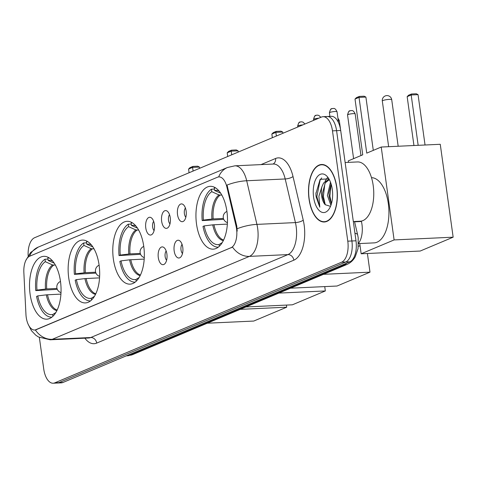 <?xml version="1.0" encoding="UTF-8"?>
<svg xmlns="http://www.w3.org/2000/svg" width="477" height="477" viewBox="0 0 477 477"><rect width="100%" height="100%" fill="white"/><g stroke="black" fill="none" stroke-linecap="round" stroke-linejoin="round"><path stroke-width="0.72" d="M143.75 246.335A31.452 15.723 -92.7 0 0 127.103 221.304A31.452 15.723 -92.7 0 0 113.371 259.112A31.452 15.723 -92.7 0 0 130.018 284.143A31.452 15.723 -92.7 0 0 143.75 246.335M99.103 265.117A31.452 15.723 -92.7 0 0 82.455 240.086A31.452 15.723 -92.7 0 0 68.724 277.888A31.452 15.723 -92.7 0 0 85.371 302.919A31.452 15.723 -92.7 0 0 99.103 265.117M60.472 281.364A31.452 15.723 -92.7 0 0 43.83 256.334A31.452 15.723 -92.7 0 0 30.099 294.142A31.452 15.723 -92.7 0 0 46.746 319.167A31.452 15.723 -92.7 0 0 60.472 281.364M226.909 211.353A31.452 15.723 -92.7 0 0 210.262 186.322A31.452 15.723 -92.7 0 0 196.53 224.13A31.452 15.723 -92.7 0 0 213.177 249.161A31.452 15.723 -92.7 0 0 226.909 211.353M177.527 214.614A8.902 4.448 87.3 0 1 178.648 206.13A8.902 4.448 87.3 0 1 182.983 204.389A8.902 4.448 87.3 0 1 186.125 210.995A8.902 4.448 87.3 0 1 183.758 221.072A8.902 4.448 87.3 0 1 177.527 214.614M185.416 208.008A5.342 2.671 -92.7 0 0 184.384 213.648A5.342 2.671 -92.7 0 0 185.839 217.25M161.655 221.292A8.902 4.448 87.3 0 1 162.776 212.808A8.902 4.448 87.3 0 1 167.105 211.067A8.902 4.448 87.3 0 1 170.253 217.673A8.902 4.448 87.3 0 1 167.88 227.75A8.902 4.448 87.3 0 1 161.655 221.292M169.538 214.686A5.342 2.671 -92.7 0 0 168.506 220.326A5.342 2.671 -92.7 0 0 169.967 223.928M145.777 227.97A8.902 4.448 87.3 0 1 146.898 219.486A8.902 4.448 87.3 0 1 151.233 217.745A8.902 4.448 87.3 0 1 154.375 224.351A8.902 4.448 87.3 0 1 152.002 234.428A8.902 4.448 87.3 0 1 145.777 227.97M153.66 221.364A5.342 2.671 -92.7 0 0 152.634 227.004A5.342 2.671 -92.7 0 0 154.089 230.606M174.171 250.926A8.902 4.448 87.3 0 1 175.292 242.447A8.902 4.448 87.3 0 1 179.62 240.706A8.902 4.448 87.3 0 1 182.763 247.313A8.902 4.448 87.3 0 1 180.395 257.389A8.902 4.448 87.3 0 1 174.171 250.926M182.053 244.325A5.342 2.671 -92.7 0 0 181.022 249.966A5.342 2.671 -92.7 0 0 182.482 253.561M158.292 257.604A8.902 4.448 87.3 0 1 159.413 249.125A8.902 4.448 87.3 0 1 163.742 247.384A8.902 4.448 87.3 0 1 166.89 253.991A8.902 4.448 87.3 0 1 164.517 264.067A8.902 4.448 87.3 0 1 158.292 257.604M166.175 251.003A5.342 2.671 -92.7 0 0 165.143 256.644A5.342 2.671 -92.7 0 0 166.604 260.239M361.327 221.089L361.417 221.489A17.804 8.902 87.3 0 1 361.971 224.458A17.804 8.902 87.3 0 1 358.543 243.258M236.055 226.134A16.021 8.014 87.3 0 1 236.55 228.805A16.021 8.014 87.3 0 1 230.987 247.736L36.127 329.702A16.021 8.014 87.3 0 1 34.69 330.03A16.021 8.014 87.3 0 1 25.955 314.51L23.85 272.379A16.021 8.014 87.3 0 1 29.669 256.221L217.458 177.235A16.021 8.014 87.3 0 1 218.889 176.901A16.021 8.014 87.3 0 1 226.879 186.978L236.055 226.134L236.795 226.098L237.2 231.142M336.834 187.401A28.781 14.393 -92.7 0 0 321.605 164.493A28.781 14.393 -92.7 0 0 309.042 199.094A28.781 14.393 -92.7 0 0 324.271 221.996A28.781 14.393 -92.7 0 0 336.834 187.401M323.668 164.696L321.617 164.792A28.483 14.244 -92.7 0 0 309.185 199.034A28.483 14.244 -92.7 0 0 324.259 221.698A28.483 14.244 -92.7 0 0 336.69 187.461A28.483 14.244 -92.7 0 0 321.617 164.792M218.699 176.913A20.767 17.691 67.2 0 1 227.511 167.487L234.869 165.823A23.737 11.871 87.3 0 1 246.698 180.753L256.924 224.381A23.737 11.871 87.3 0 1 257.658 228.34A23.737 11.871 87.3 0 1 249.417 256.382A20.767 17.691 -112.8 0 1 232.52 247.062L35.065 330.012M39.364 337.477L43.747 369.061A17.804 8.902 -92.7 0 0 53.168 383.228L57.276 383.037A17.804 8.902 -92.7 0 0 58.868 382.667L345.712 262.01A17.804 8.902 -92.7 0 0 351.895 240.98L336.583 130.668A17.804 8.902 -92.7 0 0 327.162 116.501A17.804 8.902 -92.7 0 0 325.57 116.871M35.37 329.989A20.767 17.691 67.2 0 0 52.261 339.314L249.417 256.382L287.917 254.599A23.737 11.871 -92.7 0 0 296.157 226.551A23.737 11.871 -92.7 0 0 295.424 222.592L285.198 178.964L246.698 180.753A20.767 6.273 166.8 0 0 227.034 185.076L236.795 226.098M53.168 383.228A17.804 8.902 -92.7 0 0 54.76 382.858L341.604 262.201A17.804 8.902 -92.7 0 0 347.787 241.165L332.481 130.859A17.804 8.902 -92.7 0 0 323.054 116.692A17.804 8.902 -92.7 0 0 321.462 117.062L34.618 237.719A17.804 8.902 -92.7 0 0 28.149 255.708M340.691 130.477A17.804 8.902 -92.7 0 0 331.271 116.31L327.162 116.501A17.804 8.902 -92.7 0 1 336.583 130.668L351.895 240.98A17.804 8.902 -92.7 0 1 345.712 262.01L58.868 382.667A17.804 8.902 -92.7 0 1 57.276 383.037L61.378 382.846A17.804 8.902 -92.7 0 0 62.97 382.476L349.82 261.819A17.804 8.902 -92.7 0 0 355.997 240.79L340.691 130.477L332.481 130.859M353.326 221.537L360.248 221.221A29.669 14.835 -92.7 0 0 373.205 185.553A29.669 14.835 -92.7 0 0 357.5 161.941L345.139 162.514M330.907 205.348L327.383 195.463L330.483 182.16M331.384 203.917L329.154 196.87L328.969 192.964L331.074 183.848M328.874 178.803L320.109 179.4L315.929 193.573L316.096 196.727L319.793 207.173L318.898 196.22L321.939 186.668A13.41 6.708 -92.7 0 0 321.593 195.731A13.41 6.708 -92.7 0 0 325.207 204.705L322.631 197.168L322.452 193.268L325.242 182.918L329.321 179.608M321.939 186.668L323.615 182.989L328.546 179.561L329.315 179.59M332.278 189.315A19.348 9.671 -92.7 0 0 327.782 177.211A19.348 9.671 -92.7 0 0 316.978 177.2A19.348 9.671 -92.7 0 0 313.598 197.174A19.348 9.671 -92.7 0 0 329.249 208.765A19.348 9.671 -92.7 0 0 332.278 189.315M325.207 204.705L330.287 206.291M319.793 207.173L316.859 196.691L320.109 180.044L321.695 177.933M325.278 204.806L323.376 196.387L324.885 183.514M331.461 203.637L329.899 196.083L331.133 184.044M315.977 195.737L315.947 192.797M322.631 197.168L322.452 193.268M325.04 181.206L327.383 177.688M329.154 196.87L328.969 192.964M223.749 219.331L202.194 220.601A29.669 14.835 -92.7 0 1 211.412 189.226L211.752 191.676A27.177 13.589 -92.7 0 0 203.405 220.088L213.147 218.925L223.439 218.448M221.841 195.093L219.003 194.95L211.752 191.676M358.537 243.604L374.075 242.882A32.639 16.319 -92.7 0 0 388.32 203.649A32.639 16.319 -92.7 0 0 371.5 177.665M227.356 224.107L212.73 224.84L204.21 225.895L202.999 226.402A29.669 14.835 -92.7 0 0 218.227 247.146A29.669 14.835 -92.7 0 0 218.305 247.14L218.227 247.146M211.412 189.226L214.429 189.083M215.479 187.866L215.556 187.86A29.669 14.835 -92.7 0 0 215.479 187.866A29.669 14.835 -92.7 0 0 214.28 188.021L214.62 190.472L220.708 193.221M204.21 225.895A27.177 13.589 -92.7 0 0 219.086 244.54L219.325 246.257M203.405 220.088L202.194 220.601M219.158 191.122A27.177 13.589 -92.7 0 0 214.62 190.472M219.086 244.54L222.222 242.584M413.947 145.515L407.161 96.652L408.604 95.203L411.466 93.999L416.296 93.772L418.055 94.649L425.043 145.002M373.294 150.368L365.895 97.064L359.02 97.386L366.753 153.123L381.224 147.035L440.259 144.292L453.15 237.182L420.195 251.045L361.161 253.788L359.736 243.55M348.472 162.359L348.27 160.892L362.741 154.81L355.007 99.073L359.02 97.386L359.312 96.42L356.444 97.624L355.007 99.073M361.161 253.788L394.109 239.925L453.15 237.182M381.224 147.035L394.109 239.925M418.055 94.649L411.174 94.965L418.162 145.318M411.466 93.999L411.174 94.965L407.161 96.652M359.312 96.42L364.136 96.193L365.895 97.064M140.584 254.307L119.035 255.577A29.669 14.835 -92.7 0 1 128.253 224.202L128.593 226.658A27.177 13.589 -92.7 0 0 120.246 255.07L129.982 253.907L140.28 253.424M138.682 230.069L135.844 229.926L128.593 226.658M144.197 259.089L129.571 259.816L121.051 260.877L119.84 261.384A29.669 14.835 -92.7 0 0 135.069 282.122A29.669 14.835 -92.7 0 0 135.146 282.122L135.069 282.122M128.253 224.202L131.264 224.065M132.32 222.842L132.397 222.842A29.669 14.835 -92.7 0 0 132.32 222.842A29.669 14.835 -92.7 0 0 131.121 222.997L131.461 225.448L137.549 228.197M121.051 260.877A27.177 13.589 -92.7 0 0 135.927 279.516L136.166 281.239M120.246 255.07L119.035 255.577M135.999 226.098A27.177 13.589 -92.7 0 0 131.461 225.448M135.927 279.516L139.063 277.566M367.397 253.496L369.991 272.164L337.036 286.027L290.565 288.186M323.519 274.323L369.991 272.164M276.368 136.028L275.855 132.367L271.848 134.055L272.355 137.716M282.909 133.28L282.736 132.046L275.855 132.367L276.147 131.396L273.285 132.606L271.848 134.055M276.147 131.396L280.977 131.175L282.736 132.046M95.943 273.088L74.388 274.358A29.669 14.835 -92.7 0 1 83.606 242.984L83.946 245.434A27.177 13.589 -92.7 0 0 75.599 273.852L85.341 272.683L95.633 272.206M94.035 248.851L91.196 248.708L83.946 245.434M99.55 277.87L84.924 278.598L76.403 279.653L75.193 280.166A29.669 14.835 -92.7 0 0 90.421 300.904A29.669 14.835 -92.7 0 0 90.499 300.898L90.421 300.904M83.606 242.984L86.623 242.847M87.673 241.624L87.75 241.618A29.669 14.835 -92.7 0 0 87.673 241.624A29.669 14.835 -92.7 0 0 86.474 241.779L86.814 244.23L92.902 246.979M76.403 279.653A27.177 13.589 -92.7 0 0 91.286 298.298L91.524 300.015M75.599 273.852L74.388 274.358M91.351 244.88A27.177 13.589 -92.7 0 0 86.814 244.23M91.286 298.298L94.416 296.342M324.742 286.599L325.344 290.946L292.389 304.809L245.917 306.961M278.872 293.099L325.344 290.946M231.721 154.81L231.214 151.143L227.201 152.831L227.708 156.498M238.261 152.056L238.089 150.827L231.214 151.143L231.506 150.177L228.638 151.382L227.201 152.831M231.506 150.177L236.33 149.951L238.089 150.827M57.312 289.336L35.763 290.606A29.669 14.835 -92.7 0 1 44.981 259.232L45.321 261.682A27.177 13.589 -92.7 0 0 36.973 290.099L46.71 288.931L57.001 288.454M55.41 265.099L52.565 264.956L45.321 261.682M60.919 294.118L46.299 294.846L37.778 295.901L36.568 296.414A29.669 14.835 -92.7 0 0 51.796 317.151A29.669 14.835 -92.7 0 0 51.874 317.151L51.796 317.151M44.981 259.232L47.992 259.094M49.042 257.872L49.119 257.872A29.669 14.835 -92.7 0 0 49.042 257.872A29.669 14.835 -92.7 0 0 47.843 258.027L48.183 260.478L54.277 263.226M37.778 295.901A27.177 13.589 -92.7 0 0 52.655 314.546L52.893 316.269M36.973 290.099L35.763 290.606M52.72 261.128A27.177 13.589 -92.7 0 0 48.183 260.478M52.655 314.546L55.791 312.596M286.421 305.083L286.713 307.194L253.764 321.057L207.292 323.209M240.247 309.346L286.713 307.194M193.09 171.058L192.583 167.391L188.57 169.079L189.077 172.746M199.63 168.303L199.464 167.075L192.583 167.391L192.875 166.425L190.013 167.63L188.57 169.079M192.875 166.425L197.699 166.205L199.464 167.075M354.596 221.811L361.417 221.489M226.879 186.978L227.618 186.948M36.127 329.702L36.628 329.679M230.987 247.736L231.488 247.712M96.706 343.094A5.933 5.056 67.2 0 0 90.767 337.525L287.917 254.599A5.933 5.056 67.2 0 1 293.856 260.168L96.706 343.094A29.669 14.835 87.3 0 1 84.882 338.193M88.644 338.014A23.737 11.871 -92.7 0 0 90.767 337.525L52.261 339.314A23.737 11.871 87.3 0 1 50.139 339.803L88.644 338.014M237.158 228.745A20.767 6.273 166.8 0 1 256.924 224.381L295.424 222.592A5.933 1.789 -13.2 0 0 303.241 220.159A29.669 14.835 87.3 0 1 293.856 260.168M29.52 256.292A20.767 17.691 -112.8 0 1 38.243 247.104L227.511 167.487M261.008 164.613L275.575 158.483A29.669 14.835 87.3 0 1 293.015 176.532L303.241 220.159M54.76 382.858L62.97 382.476M341.604 262.201L349.82 261.819M347.787 241.165L355.997 240.79M293.015 176.532A5.933 1.789 -13.2 0 1 285.198 178.964A23.737 11.871 -92.7 0 0 273.369 164.034L234.869 165.823M273.041 164.052A5.933 5.056 67.2 0 0 275.575 158.483M127.329 355.407L129.601 355.305A11.871 10.112 67.2 0 0 132.594 354.632L127.478 355.794A23.737 11.871 -92.7 0 0 129.601 355.305L343.947 265.14A23.737 11.871 -92.7 0 0 346.827 263.077M341.675 265.248L343.947 265.14A11.871 10.112 67.2 0 0 346.94 264.473L132.594 354.632M354.518 221.483L357.643 234.821A11.871 3.583 166.8 0 0 354.96 233.289M220.124 195.171A23.26 11.633 -92.7 0 0 213.147 218.925M212.73 224.84A23.54 11.77 -92.7 0 0 223.314 240.611M219.003 194.95A23.54 11.77 -92.7 0 0 211.925 219.032M213.952 224.733A23.26 11.633 -92.7 0 0 223.576 240.068M398.176 146.248L391.718 99.693A4.746 0.739 172.1 0 0 389.304 99.377A4.746 0.739 172.1 0 0 382.906 100.534A4.746 0.739 172.1 0 0 382.31 100.993L388.654 146.689M136.965 230.152A23.26 11.633 -92.7 0 0 129.982 253.907M129.571 259.816A23.54 11.77 -92.7 0 0 140.155 275.587M135.844 229.926A23.54 11.77 -92.7 0 0 128.766 254.014M130.793 259.709A23.26 11.633 -92.7 0 0 140.411 275.05M92.317 248.928A23.26 11.633 -92.7 0 0 85.341 272.683M84.924 278.598A23.54 11.77 -92.7 0 0 95.507 294.369M91.196 248.708A23.54 11.77 -92.7 0 0 84.119 272.79M86.146 278.49A23.26 11.633 -92.7 0 0 95.77 293.826M53.692 265.182A23.26 11.633 -92.7 0 0 46.71 288.931M46.299 294.846A23.54 11.77 -92.7 0 0 56.876 310.616M52.565 264.956A23.54 11.77 -92.7 0 0 45.488 289.038M47.515 294.738A23.26 11.633 -92.7 0 0 57.139 310.074M348.025 114.575A3.858 0.602 -7.9 0 1 352.282 113.705A3.858 0.602 -7.9 0 1 355.18 113.89C352.944 109.257 351.615 110.974 351.281 110.563L349.862 110.861A3.858 3.285 67.2 0 0 348.025 114.575A3.858 0.602 -7.9 0 0 347.536 114.951L353.6 158.65M350.833 110.646A3.858 3.285 67.2 0 0 349.862 110.861C349.134 110.485 348.359 111.851 347.536 114.951M359.998 245.446A5.342 2.671 87.3 0 1 359.121 246.049A5.342 2.671 87.3 0 1 358.805 246.096L358.382 246.12M338.223 120.299A3.858 0.602 -7.9 0 1 339.302 120.568L337.919 118.105M329.881 112.447A3.858 0.602 -7.9 0 1 334.138 111.576A3.858 0.602 -7.9 0 1 337.036 111.761C334.806 107.128 333.477 108.845 333.137 108.434L331.724 108.732A3.858 3.285 67.2 0 0 329.881 112.447A3.858 0.602 -7.9 0 0 329.398 112.822L329.893 116.376M332.696 108.517A3.858 3.285 67.2 0 0 331.724 108.732C330.996 108.357 330.221 109.722 329.398 112.822M316.817 115.195A3.858 3.285 67.2 0 0 315.846 115.41A3.858 3.285 67.2 0 0 314.003 119.125A3.858 0.602 -7.9 0 1 318.719 118.213M313.639 120.353L313.52 119.5A3.858 0.602 -7.9 0 1 314.003 119.125M300.945 121.873A3.858 3.285 67.2 0 0 299.973 122.088A3.858 3.285 67.2 0 0 298.131 125.803A3.858 0.602 -7.9 0 1 302.847 124.891M297.767 127.031L297.648 126.178A3.858 0.602 -7.9 0 1 298.131 125.803M218.889 176.901L219.366 176.878M34.69 330.03L35.107 330.012M28.143 324.271L31.428 330.668L35.703 335.134L38.381 336.953L50.139 339.803M25.919 260.293L30.57 252.524L38.243 247.104M323.054 116.692L327.162 116.501M357.643 234.821L358.215 237.874L358.036 248.66L355.27 256.704C353.332 260.269 350.553 262.857 346.94 264.473M127.478 355.794L126.286 355.848M326.316 221.602L324.259 221.698M329.279 179.525L328.546 179.561M391.718 99.693A4.746 4.746 0 0 0 385.172 95.966A4.746 4.746 0 0 0 382.31 100.993M226.921 211.442A5.933 5.933 0 0 0 227.44 222.61M143.762 246.424A5.933 5.933 0 0 0 144.281 257.586M99.115 265.206A5.933 5.933 0 0 0 99.633 276.368M60.484 281.454A5.933 5.933 0 0 0 61.002 292.616M360.075 245.983L358.805 246.096M355.18 113.89L360.964 155.556M339.302 120.568L340.554 129.571M337.036 111.761L338.563 122.75M320.83 117.324L318.863 115.422L317.259 115.112L315.846 115.41C315.118 115.035 314.343 116.4 313.52 119.5M304.958 124.002L302.984 122.1L301.386 121.79L299.973 122.088C299.24 121.713 298.465 123.078 297.648 126.178"/></g></svg>

